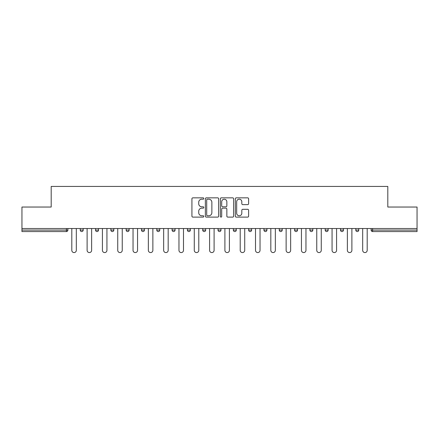 <?xml version="1.0" encoding="UTF-8"?>
<svg xmlns="http://www.w3.org/2000/svg" width="439" height="439" viewBox="0 0 439 439"><rect width="100%" height="100%" fill="white"/><g stroke="black" fill="none" stroke-linecap="round" stroke-linejoin="round"><path stroke-width="0.66" d="M203.8 198.521A0.675 0.675 0 0 0 203.125 197.846L192.891 197.846A0.966 0.966 0 0 0 191.925 198.807L191.925 216.147A0.966 0.966 0 0 0 192.891 217.113L203.125 217.113A0.675 0.675 0 0 0 203.8 216.438A0.675 0.675 0 0 0 203.125 215.763L201.797 215.763A3.084 3.084 0 0 1 198.719 212.679L198.719 211.236A3.084 3.084 0 0 1 201.797 208.152L203.125 208.152A0.675 0.675 0 0 0 203.8 207.477A0.675 0.675 0 0 0 203.125 206.802L201.797 206.802A3.084 3.084 0 0 1 198.719 203.723L198.719 202.275A3.084 3.084 0 0 1 201.797 199.196L203.125 199.196A0.675 0.675 0 0 0 203.8 198.521M247.651 204.634A0.966 0.966 0 0 0 248.617 203.674L248.617 198.807A0.966 0.966 0 0 0 247.651 197.846L236.286 197.846A0.966 0.966 0 0 0 235.32 198.807L235.32 216.147A0.966 0.966 0 0 0 236.286 217.113L247.651 217.113A0.966 0.966 0 0 0 248.617 216.147L248.617 210.27A0.966 0.966 0 0 0 247.651 209.31L242.789 209.31A0.966 0.966 0 0 0 241.823 210.27L241.823 213.184A2.579 2.579 0 0 1 239.25 215.763A2.579 2.579 0 0 1 236.67 213.184L236.67 201.77A2.579 2.579 0 0 1 239.25 199.196A2.579 2.579 0 0 1 241.823 201.77L241.823 203.674A0.966 0.966 0 0 0 242.789 204.634L247.651 204.634M21.95 228.527L21.95 207.038L51.193 207.038L51.193 186.427L387.807 186.427L387.807 207.038L417.05 207.038L417.05 228.527L21.95 228.527L21.95 230.096L66.404 230.096L66.404 228.527M218.655 198.807A0.966 0.966 0 0 0 217.695 197.846L206.325 197.846A0.966 0.966 0 0 0 205.364 198.807L205.364 216.147A0.966 0.966 0 0 0 206.325 217.113L217.695 217.113A0.966 0.966 0 0 0 218.655 216.147L218.655 198.807M221.305 197.846L232.675 197.846A0.966 0.966 0 0 1 233.636 198.807L233.636 216.147A0.966 0.966 0 0 1 232.675 217.113L227.808 217.113A0.966 0.966 0 0 1 226.848 216.147L226.848 209.118A0.966 0.966 0 0 0 225.882 208.152L222.655 208.152A0.966 0.966 0 0 0 221.69 209.118L221.69 216.438A0.675 0.675 0 0 1 221.015 217.113A0.675 0.675 0 0 1 220.345 216.438L220.345 198.807A0.966 0.966 0 0 1 221.305 197.846M66.404 231.572A1.471 1.471 0 0 0 67.88 230.096L66.404 230.096L66.404 231.572A1.471 1.471 0 0 0 67.88 230.096L67.88 228.527L67.88 230.096A1.471 1.471 0 0 1 66.404 231.572L21.95 231.572L21.95 230.096M417.05 228.527L417.05 231.572L372.596 231.572A1.471 1.471 0 0 1 371.12 230.096L371.12 228.527L371.12 230.096L417.05 230.096M80.244 228.527L80.244 230.096L80.244 228.527M81.714 231.572A1.471 1.471 0 0 1 80.244 230.096A1.471 1.471 0 0 0 81.714 231.572A1.471 1.471 0 0 0 83.185 230.096L83.185 228.527L83.185 230.096A1.471 1.471 0 0 1 81.714 231.572A1.471 1.471 0 0 1 80.244 230.096L83.185 230.096A1.471 1.471 0 0 1 81.714 231.572M95.554 228.527L95.554 230.096L95.554 228.527M98.495 228.527L98.495 230.096L98.495 228.527M110.864 230.096A1.471 1.471 0 0 0 112.335 231.572A1.471 1.471 0 0 0 113.805 230.096A1.471 1.471 0 0 1 112.335 231.572A1.471 1.471 0 0 0 113.805 230.096L113.805 228.527L113.805 230.096L110.864 230.096A1.471 1.471 0 0 0 112.335 231.572A1.471 1.471 0 0 1 110.864 230.096L110.864 228.527M126.174 228.527L126.174 230.096L126.174 228.527M129.115 228.527L129.115 230.096A1.471 1.471 0 0 1 127.645 231.572A1.471 1.471 0 0 1 126.174 230.096A1.471 1.471 0 0 0 127.645 231.572A1.471 1.471 0 0 0 129.115 230.096A1.471 1.471 0 0 1 127.645 231.572A1.471 1.471 0 0 1 126.174 230.096L129.115 230.096M141.479 228.527L141.479 230.096L141.479 228.527M144.426 228.527L144.426 230.096L144.426 228.527M159.736 228.527L159.736 230.096L156.789 230.096A1.471 1.471 0 0 0 158.265 231.572A1.471 1.471 0 0 1 156.789 230.096L156.789 228.527M172.099 228.527L172.099 230.096L172.099 228.527M175.046 228.527L175.046 230.096A1.471 1.471 0 0 1 173.57 231.572A1.471 1.471 0 0 1 172.099 230.096L175.046 230.096A1.471 1.471 0 0 1 173.57 231.572M190.356 228.527L190.356 230.096L187.409 230.096A1.471 1.471 0 0 0 188.88 231.572A1.471 1.471 0 0 1 187.409 230.096L187.409 228.527M202.719 228.527L202.719 230.096L202.719 228.527M205.661 228.527L205.661 230.096A1.471 1.471 0 0 1 204.19 231.572A1.471 1.471 0 0 1 202.719 230.096A1.471 1.471 0 0 0 204.19 231.572A1.471 1.471 0 0 1 202.719 230.096L205.661 230.096A1.471 1.471 0 0 1 204.19 231.572M218.029 228.527L218.029 230.096L218.029 228.527M220.971 228.527L220.971 230.096L220.971 228.527M233.339 228.527L233.339 230.096L233.339 228.527M236.281 228.527L236.281 230.096L236.281 228.527M248.644 228.527L248.644 230.096L248.644 228.527M251.591 228.527L251.591 230.096L251.591 228.527M263.954 228.527L263.954 230.096L263.954 228.527M266.901 228.527L266.901 230.096L266.901 228.527M282.211 228.527L282.211 230.096A1.471 1.471 0 0 1 280.735 231.572A1.471 1.471 0 0 1 279.264 230.096L279.264 228.527M297.521 228.527L297.521 230.096A1.471 1.471 0 0 1 296.045 231.572A1.471 1.471 0 0 1 294.574 230.096L294.574 228.527M312.826 228.527L312.826 230.096A1.471 1.471 0 0 1 311.355 231.572A1.471 1.471 0 0 1 309.885 230.096L309.885 228.527M328.136 228.527L328.136 230.096A1.471 1.471 0 0 1 326.665 231.572A1.471 1.471 0 0 1 325.195 230.096L325.195 228.527M341.976 231.572A1.471 1.471 0 0 0 343.446 230.096L343.446 228.527L343.446 230.096A1.471 1.471 0 0 1 341.976 231.572A1.471 1.471 0 0 1 340.505 230.096L340.505 228.527M358.756 228.527L358.756 230.096A1.471 1.471 0 0 1 357.286 231.572A1.471 1.471 0 0 1 355.815 230.096L355.815 228.527M97.024 231.572A1.471 1.471 0 0 1 95.554 230.096A1.471 1.471 0 0 0 97.024 231.572A1.471 1.471 0 0 0 98.495 230.096A1.471 1.471 0 0 1 97.024 231.572A1.471 1.471 0 0 1 95.554 230.096L98.495 230.096A1.471 1.471 0 0 1 97.024 231.572M142.955 231.572A1.471 1.471 0 0 1 141.479 230.096A1.471 1.471 0 0 0 142.955 231.572A1.471 1.471 0 0 0 144.426 230.096A1.471 1.471 0 0 1 142.955 231.572A1.471 1.471 0 0 1 141.479 230.096L144.426 230.096A1.471 1.471 0 0 1 142.955 231.572M158.265 231.572A1.471 1.471 0 0 0 159.736 230.096A1.471 1.471 0 0 1 158.265 231.572A1.471 1.471 0 0 1 156.789 230.096M188.88 231.572A1.471 1.471 0 0 0 190.356 230.096A1.471 1.471 0 0 1 188.88 231.572A1.471 1.471 0 0 1 187.409 230.096M219.5 231.572A1.471 1.471 0 0 1 218.029 230.096A1.471 1.471 0 0 0 219.5 231.572A1.471 1.471 0 0 0 220.971 230.096A1.471 1.471 0 0 1 219.5 231.572A1.471 1.471 0 0 1 218.029 230.096L220.971 230.096A1.471 1.471 0 0 1 219.5 231.572M234.81 231.572A1.471 1.471 0 0 1 233.339 230.096L236.281 230.096A1.471 1.471 0 0 1 234.81 231.572A1.471 1.471 0 0 0 236.281 230.096M250.12 231.572A1.471 1.471 0 0 1 248.644 230.096L251.591 230.096A1.471 1.471 0 0 1 250.12 231.572A1.471 1.471 0 0 0 251.591 230.096A1.471 1.471 0 0 1 250.12 231.572M265.43 231.572A1.471 1.471 0 0 1 263.954 230.096A1.471 1.471 0 0 0 265.43 231.572A1.471 1.471 0 0 0 266.901 230.096A1.471 1.471 0 0 1 265.43 231.572A1.471 1.471 0 0 1 263.954 230.096L266.901 230.096M207.389 199.196A0.675 0.675 0 0 0 206.714 199.866L206.714 215.088A0.675 0.675 0 0 0 207.389 215.763L208.783 215.763A3.084 3.084 0 0 0 211.867 212.679L211.867 202.275A3.084 3.084 0 0 0 208.783 199.196L207.389 199.196M226.848 201.819A2.579 2.579 0 0 0 224.269 199.24A2.579 2.579 0 0 0 221.69 201.819L221.69 205.842A0.966 0.966 0 0 0 222.655 206.802L225.882 206.802A0.966 0.966 0 0 0 226.848 205.842L226.848 201.819M71.804 228.527L71.804 250.312A2.255 2.255 0 0 0 74.059 252.573A2.255 2.255 0 0 0 76.32 250.312L76.32 228.527M87.114 228.527L87.114 250.312A2.255 2.255 0 0 0 89.369 252.573A2.255 2.255 0 0 0 91.625 250.312L91.625 228.527M102.424 228.527L102.424 250.312A2.255 2.255 0 0 0 104.68 252.573A2.255 2.255 0 0 0 106.935 250.312L106.935 228.527M117.734 228.527L117.734 250.312A2.255 2.255 0 0 0 119.99 252.573A2.255 2.255 0 0 0 122.245 250.312L122.245 228.527M133.039 228.527L133.039 250.312A2.255 2.255 0 0 0 135.3 252.573A2.255 2.255 0 0 0 137.555 250.312L137.555 228.527M148.349 228.527L148.349 250.312A2.255 2.255 0 0 0 150.61 252.573A2.255 2.255 0 0 0 152.865 250.312L152.865 228.527M163.659 228.527L163.659 250.312A2.255 2.255 0 0 0 165.915 252.573A2.255 2.255 0 0 0 168.175 250.312L168.175 228.527M178.969 228.527L178.969 250.312A2.255 2.255 0 0 0 181.225 252.573A2.255 2.255 0 0 0 183.486 250.312L183.486 228.527M194.279 228.527L194.279 250.312A2.255 2.255 0 0 0 196.535 252.573A2.255 2.255 0 0 0 198.796 250.312L198.796 228.527M209.59 228.527L209.59 250.312A2.255 2.255 0 0 0 211.845 252.573A2.255 2.255 0 0 0 214.1 250.312L214.1 228.527M224.9 228.527L224.9 250.312A2.255 2.255 0 0 0 227.155 252.573A2.255 2.255 0 0 0 229.41 250.312L229.41 228.527M240.204 228.527L240.204 250.312A2.255 2.255 0 0 0 242.465 252.573A2.255 2.255 0 0 0 244.721 250.312L244.721 228.527M255.514 228.527L255.514 250.312A2.255 2.255 0 0 0 257.775 252.573A2.255 2.255 0 0 0 260.031 250.312L260.031 228.527M270.825 228.527L270.825 250.312A2.255 2.255 0 0 0 273.085 252.573A2.255 2.255 0 0 0 275.341 250.312L275.341 228.527M286.135 228.527L286.135 250.312A2.255 2.255 0 0 0 288.39 252.573A2.255 2.255 0 0 0 290.651 250.312L290.651 228.527M301.445 228.527L301.445 250.312A2.255 2.255 0 0 0 303.7 252.573A2.255 2.255 0 0 0 305.961 250.312L305.961 228.527M316.755 228.527L316.755 250.312A2.255 2.255 0 0 0 319.01 252.573A2.255 2.255 0 0 0 321.266 250.312L321.266 228.527M332.065 228.527L332.065 250.312A2.255 2.255 0 0 0 334.32 252.573A2.255 2.255 0 0 0 336.576 250.312L336.576 228.527M347.375 228.527L347.375 250.312A2.255 2.255 0 0 0 349.631 252.573A2.255 2.255 0 0 0 351.886 250.312L351.886 228.527M362.68 228.527L362.68 250.312A2.255 2.255 0 0 0 364.941 252.573A2.255 2.255 0 0 0 367.196 250.312L367.196 228.527M372.596 228.527L372.596 231.572M280.735 231.572A1.471 1.471 0 0 0 282.211 230.096L279.264 230.096M296.045 231.572A1.471 1.471 0 0 0 297.521 230.096L294.574 230.096M311.355 231.572A1.471 1.471 0 0 0 312.826 230.096L309.885 230.096M326.665 231.572A1.471 1.471 0 0 0 328.136 230.096L325.195 230.096M343.446 230.096L340.505 230.096M357.286 231.572A1.471 1.471 0 0 0 358.756 230.096L355.815 230.096"/></g></svg>

